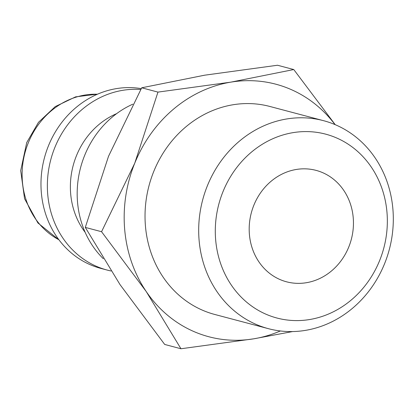 <?xml version="1.0" encoding="UTF-8"?>
<svg xmlns="http://www.w3.org/2000/svg" width="414" height="414" viewBox="0 0 414 414"><rect width="100%" height="100%" fill="white"/><g stroke="black" fill="none" stroke-linecap="round" stroke-linejoin="round"><path stroke-width="0.62" d="M132.837 104.168A92.218 82.764 104.8 0 0 103.319 258.714M116.634 113.643A74.929 67.244 104.8 0 0 85.186 232.378M140.755 89.496A92.218 82.764 104.8 0 0 50.446 160.974A92.218 82.764 104.8 0 0 96.291 266.264A92.218 82.764 104.8 0 0 107.164 270.068A92.218 82.764 104.8 0 0 111.014 270.979M141.236 88.627A92.218 82.764 104.8 0 0 45.069 155.566A92.218 82.764 104.8 0 0 89.905 264.572A92.218 82.764 104.8 0 0 100.773 268.375L107.164 270.068M335.226 124.686L293.769 69.547L230.841 82.143L157.962 92.105L134.736 163.225A130.643 117.25 104.8 0 0 146.235 291.554A130.643 117.25 104.8 0 0 193.493 331.376A130.643 117.25 104.8 0 0 253.839 338.802A130.643 117.25 104.8 0 0 280.361 330.962M335.019 124.598A130.643 117.25 104.8 0 0 291.187 89.569A130.643 117.25 104.8 0 0 230.841 82.143A130.643 117.25 104.8 0 0 134.736 163.225L101.559 231.711L146.235 291.554L180.959 348.759L253.839 338.802L292.574 331.567M180.959 348.759L164.7 344.453L120.024 284.609L85.294 227.4L108.525 156.28L141.702 87.794L204.63 75.198L277.509 65.241L293.769 69.547M255.769 324.25A107.588 96.56 104.8 0 0 268.453 328.685A107.588 96.56 104.8 0 0 387.199 256.577A107.588 96.56 104.8 0 0 336.225 125.116A107.588 96.56 104.8 0 0 323.546 120.681A107.588 96.56 104.8 0 0 204.801 192.789A107.588 96.56 104.8 0 0 255.769 324.25M265.757 314.112A95.111 85.356 104.8 0 0 379.659 260.489A95.111 85.356 104.8 0 0 336.882 138.074A95.111 85.356 104.8 0 0 222.98 191.698A95.111 85.356 104.8 0 0 265.757 314.112M268.453 328.685L214.794 314.474A107.588 96.56 -75.2 0 1 202.115 310.039A107.588 96.56 -75.2 0 1 151.141 178.579A107.588 96.56 -75.2 0 1 269.887 106.47L323.546 120.681M279.766 279.434A57.639 51.729 -75.2 0 1 252.462 209.008A57.639 51.729 -75.2 0 1 316.073 170.377A57.639 51.729 -75.2 0 1 322.868 172.752A57.639 51.729 -75.2 0 1 350.177 243.178A57.639 51.729 -75.2 0 1 286.56 281.81A57.639 51.729 -75.2 0 1 279.766 279.434M85.294 227.4L101.559 231.711M141.702 87.794L157.962 92.105M97.425 94.226A76.849 68.972 104.8 0 0 28.323 142.758A76.849 68.972 104.8 0 0 58.886 239.742M58.985 239.872L37.907 222.96L24.566 198.715L20.7 170.615L26.729 142.561L38.481 122.321L55.274 106.579L75.607 96.855L97.575 94.164"/></g></svg>
